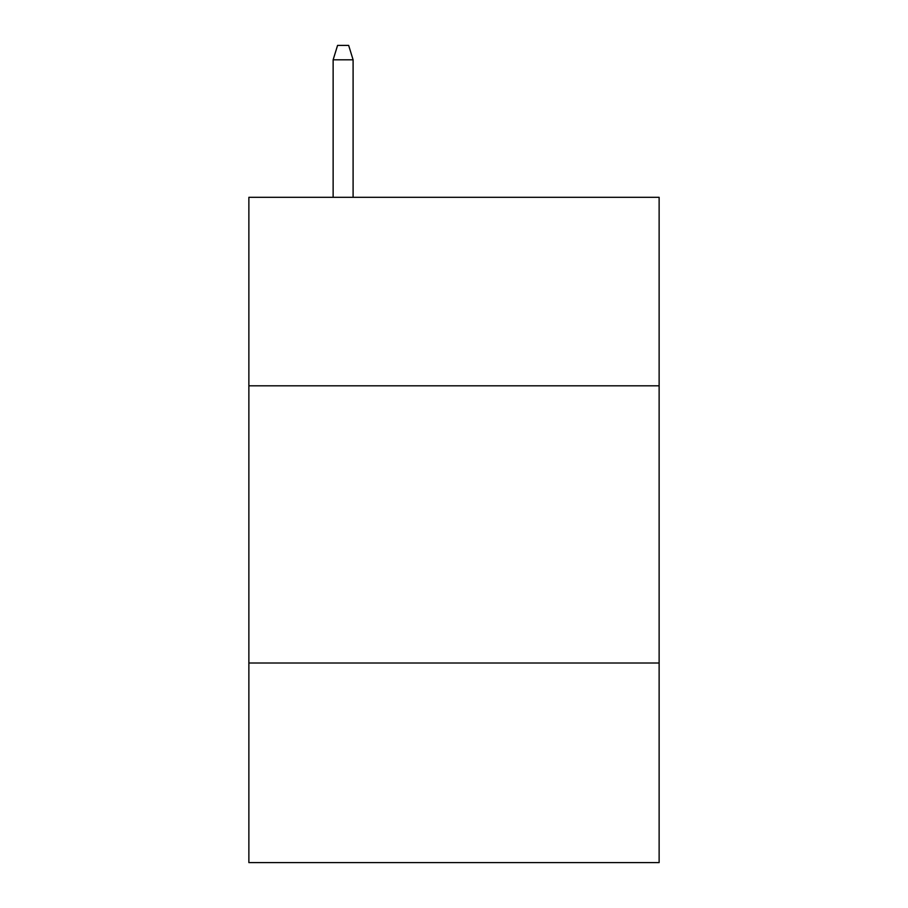 <?xml version="1.0" encoding="UTF-8"?>
<svg xmlns="http://www.w3.org/2000/svg" width="908" height="908" viewBox="0 0 908 908"><rect width="100%" height="100%" fill="white"/><g stroke="black" fill="none" stroke-linecap="round" stroke-linejoin="round"><path stroke-width="1.36" d="M659.129 385.809L659.129 197.308L248.871 197.308L248.871 385.809L659.129 385.809L659.129 862.6L248.871 862.6L248.871 385.809M659.129 663.01L248.871 663.01M353.099 197.308L353.099 59.815L333.134 59.815L333.134 197.308M333.134 59.815L337.572 45.4L348.661 45.4L353.099 59.815"/></g></svg>
